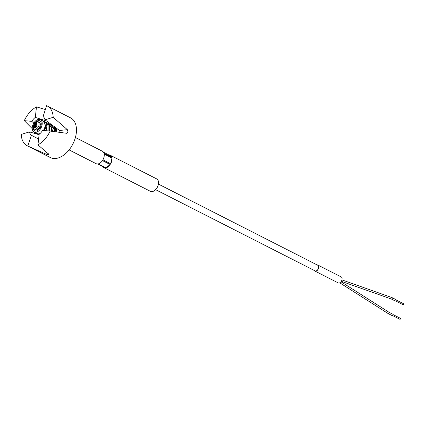 <?xml version="1.0" encoding="UTF-8"?>
<svg xmlns="http://www.w3.org/2000/svg" width="425" height="425" viewBox="0 0 425 425"><rect width="100%" height="100%" fill="white"/><g stroke="black" fill="none" stroke-linecap="round" stroke-linejoin="round"><path stroke-width="0.64" d="M102.457 160.597L110.213 164.544A6.959 4.34 117 0 1 105.894 167.848L98.138 163.901A6.959 4.34 -63 0 0 102.457 160.597M69.089 149.908L96.108 163.667A6.959 4.34 -63 0 0 97.527 163.97L105.283 167.923A6.959 4.34 117 0 1 103.865 167.615A6.959 4.34 117 0 1 102.781 166.648M103.865 167.615L150.402 191.319A6.959 4.34 -63 0 0 158.344 184.562A6.959 4.34 -63 0 0 156.719 178.914L110.181 155.21A6.959 4.34 117 0 1 111.802 157.362L104.045 153.409A6.959 4.34 -63 0 0 102.425 151.263L75.411 137.503M111.807 160.863A6.959 4.34 117 0 1 110.67 163.8L102.914 159.848A6.959 4.34 -63 0 0 104.051 156.91A6.959 4.34 -63 0 0 104.194 154.089L111.95 158.036A6.959 4.34 117 0 1 111.807 160.863M103.509 152.23L108.763 154.907A6.959 4.34 117 0 1 110.181 155.21M108.763 154.907L111.802 157.362M110.213 164.544L105.894 167.848M111.95 158.036L110.67 163.8M155.603 189.656L315.026 270.847A3.118 1.944 -63 0 0 318.585 267.819A3.118 1.944 -63 0 0 317.852 265.29L158.435 184.099M314.357 270.507A3.342 2.083 -63 0 0 314.925 271.044L338.194 282.896A3.342 2.083 -63 0 0 342.003 279.65A3.342 2.083 -63 0 0 341.222 276.941L317.958 265.088A3.342 2.083 -63 0 0 317.188 264.95M314.925 271.044A3.342 2.083 -63 0 0 318.734 267.803A3.342 2.083 -63 0 0 317.958 265.088M391.892 297.606A0.781 0.489 117 0 1 392.052 297.622A0.781 0.489 117 0 1 392.089 297.638A0.781 0.489 117 0 1 392.27 298.27A0.781 0.489 117 0 1 391.574 299.057A0.781 0.489 117 0 1 391.414 299.041A0.781 0.489 117 0 1 391.377 299.025M395.117 300.863A0.781 0.489 -63 0 0 395.255 301.001A0.781 0.489 -63 0 0 395.452 301.033A0.781 0.489 -63 0 0 396.105 300.385A0.781 0.489 -63 0 0 395.967 299.609L392.089 297.638M395.664 300.958L403.112 304.752A0.558 0.345 -63 0 0 403.623 303.758L396.169 299.965M388.859 312.184A0.781 0.489 117 0 1 388.886 312.2A0.781 0.489 117 0 1 389.045 312.821A0.781 0.489 117 0 1 388.152 313.576A0.781 0.489 117 0 1 388.126 313.56L339.745 282.806M388.152 313.576L392.031 315.552A0.781 0.489 -63 0 0 392.923 314.792A0.781 0.489 -63 0 0 392.737 314.16L388.875 312.194L340.993 281.754M392.434 315.504L399.888 319.303A0.558 0.345 -63 0 0 400.392 318.309L392.939 314.516M48.445 153.754C48.886 154.636 47.998 154.737 45.788 154.062L27.806 146.03A22.275 13.898 117 0 1 27.11 145.711L50.378 157.563A22.275 13.898 -63 0 0 75.799 135.942A22.275 13.898 -63 0 0 70.598 117.863L47.329 106.016A22.275 13.898 117 0 1 53.189 117.316L67.352 129.673L68.037 131.994L66.55 133.28L50.139 131.07A22.275 13.898 117 0 1 37.953 144.856L48.7 154.201M27.11 145.711A22.275 13.898 117 0 1 21.25 134.412L29.458 131.893L38.08 134.417M54.373 128.35A5.791 3.612 117 0 1 54.384 128.35L52.742 127.521M55.967 129.051A5.791 3.612 117 0 1 56.881 132.005M46.596 127.861L45.719 130.656M38.606 134.544L39.063 134.927L38.648 134.55M45.958 122.538L47.472 122.937L49.677 126.092L49.311 130.996M46.872 124.53L47.287 124.376M48.88 124.116L50.57 124.514L52.721 131.437M51.983 125.694L54.023 126.294M54.352 126.544L56.004 131.888M46.644 127.548L45.666 127.659M52.78 127.213L55.298 131.793M53.024 127.665L53.449 127.882M44.62 130.555L45.857 127.25L45.39 126.937L44.673 127.155M32.236 128.648L24.299 120.652A22.275 13.898 117 0 1 36.486 106.872L45.369 109.538M53.189 117.316L44.981 119.829A11.135 6.949 -63 0 0 43.09 116.477L46.633 105.698A22.275 13.898 117 0 1 47.329 106.016M36.486 106.872L35.312 117.374L46.787 121.082M35.312 117.374A11.135 6.949 -63 0 0 31.795 121.353L24.299 120.652M34.797 123.957L31.795 121.353M29.458 131.893A11.135 6.949 -63 0 0 31.349 135.251L27.806 146.03M37.836 138.678L31.349 135.251M37.953 144.856L39.127 134.353A11.135 6.949 -63 0 0 42.643 130.369L50.139 131.07M44.981 119.829L59.532 130.48L60.387 132.876M51.749 124.626A11.135 6.949 -63 0 0 51.25 124.961M34.058 132.063A6.959 4.34 117 0 1 32.433 126.416A6.959 4.34 117 0 1 40.375 119.659A6.959 4.34 117 0 1 42.001 125.311A6.959 4.34 117 0 1 34.058 132.063L37.007 133.567A6.959 4.34 -63 0 0 40.237 133.381M43.387 130.438A6.959 4.34 -63 0 0 44.949 126.809A6.959 4.34 -63 0 0 43.323 121.162L40.375 119.659M35.843 121.917A5.637 3.517 117 0 1 39.775 120.843A5.637 3.517 117 0 1 41.092 125.418A5.637 3.517 117 0 1 34.659 130.884A5.637 3.517 117 0 1 33.347 126.31A5.637 3.517 117 0 1 33.394 126.092M35.891 121.933A5.567 3.474 117 0 1 39.748 120.902A5.567 3.474 117 0 1 41.044 125.423A5.567 3.474 117 0 1 34.691 130.826A5.567 3.474 117 0 1 33.357 126.464M38.208 121.826A4.319 2.693 117 0 1 39.18 122.012A4.319 2.693 117 0 1 40.189 125.518A4.319 2.693 117 0 1 35.259 129.715A4.319 2.693 117 0 1 34.537 129.035M35.992 121.991A4.043 2.523 117 0 1 38.085 121.768A4.043 2.523 117 0 1 39.026 125.046A4.043 2.523 117 0 1 34.414 128.972A4.043 2.523 117 0 1 33.469 125.688A4.043 2.523 117 0 1 34.51 123.393M35.668 123.622L35.073 123.441L34.76 123.792L35.089 123.5M36.545 124.95L36.975 122.735M33.649 125.71L34.255 125.811M33.628 125.694L34.112 125.588L33.628 125.694M35.695 127.872L35.211 127.957M35.599 122.559L35.073 123.441M33.703 125.582L34.76 123.792M34.414 124.095L35.493 123.973L35.721 123.436M34.319 125.683L35.105 125.125L35.833 123.484M33.873 125.173L34.951 125.046L34.25 125.63M35.105 125.125L35.647 124.052M45.39 126.937L44.014 130.496M39.137 134.343L36.635 133.376L38.149 134.438L39.1 134.587M43.366 121.183L46.383 127.442M45.788 154.062L46.224 151.975M67.352 129.673L59.532 130.48M36.21 122.283L36.906 122.565L35.371 124.605M35.902 123.579L36.167 122.188L35.897 123.532M35.1 123.42L35.572 122.549M35.912 126.193L35.248 127.261M34.659 126.831L35.238 125.874L34.478 126.889L34.112 125.588M35.881 125.625L36.332 125.667L34.744 127.856L34.414 127.58M34.181 126.719L34.834 125.396L35.578 125.285L33.995 127.473C33.628 127.686 33.501 127.075 33.612 125.635M392.052 297.622L341.944 279.889M391.398 299.035L395.255 301.001M391.414 299.041L341.312 281.308M49.576 131.017L49.592 125.396L48.716 123.914L47.467 122.937L45.927 122.506M46.782 124.185L48.094 125.529L48.126 130.884M52.966 131.468L53.077 128.456L52.025 125.752L50.57 124.514L48.795 124.073M47.154 124.297L46.835 124.403M49.698 125.683L51.17 127.059L51.553 131.272M53.996 126.278L51.898 125.651M50.256 125.874L49.815 126.028M52.796 127.261L54.273 128.642L54.814 131.723M53.247 127.489L52.918 127.606M43.35 121.173L45.172 121.8L46.654 123.802L46.856 127.744M46.001 130.682L46.851 127.755M56.222 131.915L56.233 130.512L55.346 127.649L54.49 126.65M45.045 123.718L45.533 126.985M34.691 130.826L35.174 131.07M39.748 120.902L40.226 121.146M46.867 124.525L48.179 125.194M49.64 125.938L51.282 126.777M55.845 129.099L56.143 129.253M36.231 129.896L34.414 128.972M36.906 122.565C36.98 123.532 36.55 124.212 35.615 124.61M36.167 122.188L35.578 121.879L34.765 122.512L34.584 123.946M35.939 123.723L36.322 122.974M35.201 123.34L35.578 122.597M35.982 126.252L35.089 127.256M35.307 125.912L34.478 126.889L34.319 125.763L34.653 125.444M35.031 126.565L35.259 126.108M39.902 122.692L38.085 121.768M36.375 124.987L35.482 124.615M35.312 123.377L35.668 122.655M36.125 124.275L37.06 123.303M36.343 122.937L35.387 123.898M34.871 126.687L35.254 125.938M36.332 125.667C37.007 126.592 36.481 127.325 34.744 127.856M35.578 125.285C36.736 125.662 34.568 128.584 33.995 127.473"/></g></svg>
